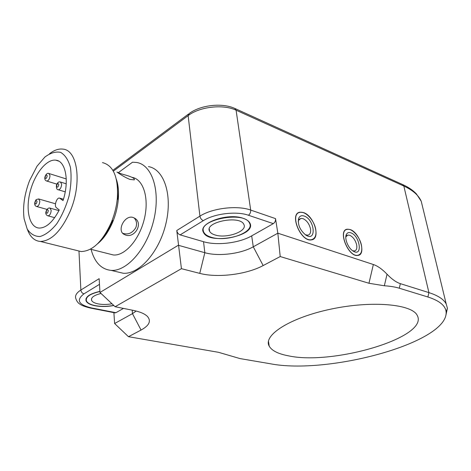 <?xml version="1.0" encoding="UTF-8"?>
<svg xmlns="http://www.w3.org/2000/svg" width="471" height="471" viewBox="0 0 471 471"><rect width="100%" height="100%" fill="white"/><g stroke="black" fill="none" stroke-linecap="round" stroke-linejoin="round"><path stroke-width="0.71" d="M111.98 303.771C107.058 304.655 102.425 304.69 98.092 303.883C94.594 303.153 92.44 302.011 91.621 300.457C90.785 297.566 93.923 295.24 101.029 293.474M113.735 305.42C107.176 306.615 100.982 306.68 95.16 305.608C90.467 304.643 87.571 303.118 86.47 301.028C85.363 297.013 89.843 293.851 99.911 291.531M215 234.947C212.203 234.081 210.402 232.851 209.583 231.249C204.025 222.041 240.204 214.835 243.86 224.473C247.846 231.279 226.474 238.891 215 234.947M211.143 237.219C207.375 236.071 204.944 234.417 203.837 232.256C196.366 220.016 244.714 210.36 249.548 223.225C254.811 232.333 226.451 242.412 211.143 237.219M298.214 221.641L298.585 220.34L300.928 218.403L303.012 218.644C306.774 220.434 309.27 223.843 310.501 228.871C311.013 232.497 310.124 234.599 307.84 235.182L305.373 234.776M304.178 216.048C301.646 215.218 299.844 215.901 298.773 218.097C297.442 224.308 299.762 229.948 305.744 235.029C316.877 242.4 314.799 219.51 304.178 216.048M315.735 229.377C316.6 235.3 315.158 238.738 311.413 239.686C300.769 242.076 289.011 213.369 300.145 212.35C305.756 211.126 314.345 220.587 315.735 229.377M303.571 212.604C314.198 215.83 321.051 239.027 311.484 239.863C300.704 242.277 288.8 213.216 300.074 212.185L303.571 212.604M345.796 237.355L346.085 236.583L348.022 235.064L349.723 235.27C353.079 236.895 355.387 240.092 356.647 244.861C357.236 248.405 356.488 250.442 354.41 250.972L352.614 250.719M350.842 232.827C348.805 232.15 347.327 232.68 346.403 234.411C344.195 238.314 348.122 248.146 353.073 251.025C362.953 257.449 360.15 235.83 350.842 232.827M361.445 245.291C362.423 251.078 361.222 254.405 357.825 255.27C348.375 257.319 337.507 230.101 347.404 229.359C352.29 228.335 359.932 237.072 361.445 245.291M350.183 229.554C359.738 232.421 366.509 254.811 357.883 255.435C348.322 257.507 337.318 229.948 347.333 229.194L350.183 229.554M122.678 233.28C128.059 235.041 132.451 233.139 135.848 227.581C137.173 223.778 136.578 220.534 134.064 217.849M91.068 249.347C94.553 262.288 101.206 269.294 111.032 270.366C126.94 271.673 147.17 248.606 153.846 219.733C160.711 190.885 152.157 164.891 136.684 162.471L132.522 162.207L118.274 172.698M148.43 166.616C163.996 169.107 172.727 194.876 165.975 223.366C159.41 251.879 139.204 274.599 123.196 273.245L117.208 271.826M102.472 162.595C113.505 165.451 118.468 177.308 117.361 198.167C116.625 205.774 114.83 213.275 111.992 220.675L111.309 222.383C102.607 241.529 92.528 251.243 81.071 251.538L76.496 250.401M97.468 243.872C103.549 238.962 108.636 231.655 112.74 221.959L113.364 220.404C115.948 213.669 117.579 206.834 118.25 199.904C118.957 191.985 118.333 185.15 116.396 179.404M101.777 239.056C106.199 234.134 109.884 227.952 112.852 220.505M117.862 199.145L117.42 185.786M27.347 229.283C30.079 236.913 34.43 240.969 40.406 241.458C51.551 240.969 61.548 230.737 70.403 210.755C82.213 182.73 77.58 150.061 62.955 149.124C58.675 148.571 54.194 150.114 49.514 153.746M109.213 253.928L113.399 254.982C124.909 256.089 139.463 239.556 144.344 218.874C149.372 198.209 143.402 179.233 132.157 177.373M125.716 235.117C134.629 238.244 143.384 223.79 135.095 218.456L133.069 217.461C124.986 214.676 116.914 229.86 123.573 234.093L125.716 235.117M121.112 173.746L117.149 172.215C115.466 171.008 123.767 177.149 130.031 179.433L134.312 179.875C134.983 178.374 131.344 176.572 123.402 174.476L121.112 173.746M29.591 180.558L37.056 166.151L44.833 157.09C50.385 152.94 55.643 151.362 60.606 152.357C65.11 154.971 68.389 160.01 70.456 167.47C71.592 176.066 71.115 185.603 69.037 196.077C66.052 206.481 61.96 215.712 56.756 223.784C51.198 230.596 45.628 234.841 40.041 236.524C34.783 236.548 30.497 234.028 27.177 228.971L24.103 218.768C22.596 206.857 24.427 194.123 29.591 180.558M63.032 200.575L59.423 198.05C56.638 197.537 53.929 206.039 56.355 207.658L59.258 209.966C52.958 221.965 46.264 227.999 39.181 228.07C29.52 227.546 25.44 210.431 29.979 192.345C34.359 174.235 46.388 158.868 55.79 160.164C65.634 160.835 69.578 180.941 63.032 200.575M136.196 311.037L132.463 313.651L114.612 323.53L113.894 312.638M445.96 314.987L447.421 308.234L446.214 304.001C443.829 299.356 438.065 295.558 428.916 292.609L400.356 283.654C396.294 282.37 391.854 279.226 387.044 274.216L384.342 285.773L368.958 283.259L373.356 264.514L277.843 233.192L275.523 218.621C275.688 220.805 274.946 222.477 273.304 223.637L251.691 235.865C239.244 243.089 217.019 245.803 203.537 241.705L180.14 234.876C178.297 234.134 177.173 232.674 176.772 230.507L181.429 268.682L199.757 273.374C217.602 278.114 246.557 274.522 263.154 265.562L280.21 256.554L277.843 233.192L253.268 246.798C240.728 253.91 218.373 256.654 204.832 252.703L178.297 245.267L99.964 292.473L115.124 306.727L181.429 268.682M243.183 218.326C246.669 219.515 248.912 221.117 249.93 223.142C256.972 235.9 208.724 245.332 203.454 232.327C197.661 223.307 227.664 212.474 243.183 218.326M123.49 308.411L115.907 312.703L114.871 312.832M113.852 305.532C107.182 306.745 100.888 306.809 94.965 305.726C90.196 304.743 87.247 303.189 86.122 301.063C84.998 296.965 89.596 293.739 99.899 291.384M114.612 323.53L128.477 336.694L141.053 330.053C149.301 325.532 151.409 320.969 147.376 316.377C144.721 313.774 140.028 311.778 133.293 310.377L115.124 306.727M128.477 336.694L218.532 352.314L240.022 358.59L270.077 363.712C327.575 375.075 448.051 342.876 446.131 312.079L447.421 308.234M384.342 285.773C390.241 286.156 395.222 286.969 399.296 288.217L427.903 296.989C439.573 300.745 445.648 305.773 446.131 312.079M368.958 283.259L280.21 256.554M288.635 355.87C278.267 353.951 271.785 350.701 269.188 346.108C262.877 335.34 289.747 317.79 330.813 309.141C371.837 300.363 412.231 304.078 417.306 315.552C429.075 337.501 332.785 365.508 288.635 355.87M373.356 264.514C377.677 265.956 382.24 269.194 387.044 274.216M115.907 312.703L91.286 307.893C78.398 304.713 75.961 300.027 83.973 293.845C82.178 293.28 81.142 292.008 80.865 290.024L99.151 278.673L99.964 292.473M46.588 181.005L46.853 181.082C48.666 180.634 49.714 178.792 49.997 175.553L48.854 173.475M47.194 175.877C46.547 178.615 45.828 179.192 45.045 177.602C45.693 174.871 46.405 174.294 47.194 175.877M36.532 206.481L36.791 206.545C38.545 206.098 39.558 204.284 39.829 201.105L38.657 198.95M37.038 201.435C36.391 204.167 35.69 204.714 34.931 203.078C35.572 200.352 36.279 199.804 37.038 201.435M58.422 189.807C60.312 189.354 61.389 187.476 61.66 184.167L60.435 182.012M58.787 184.502C58.127 187.311 57.38 187.894 56.555 186.239C57.209 183.437 57.957 182.86 58.787 184.502M47.777 215.789L48.066 215.865C49.891 215.4 50.927 213.551 51.186 210.313L49.926 208.07M48.325 210.649C47.665 213.451 46.935 213.999 46.134 212.303C46.788 209.507 47.518 208.953 48.325 210.649M60.105 198.32L63.426 199.298M180.14 234.876L203.348 220.646C201.5 219.857 200.358 218.356 199.922 216.142L176.772 230.507M203.348 220.646C214.387 213.569 236.519 210.931 248.423 215.241C250.072 214.034 250.825 212.309 250.684 210.066C237.319 205.126 212.303 208.094 199.922 216.142L188.129 115.625C199.651 106.646 223.242 103.997 236.083 110.19L403.835 186.045C412.784 190.19 418.584 195.259 421.227 201.258L422.817 207.776M275.523 218.621L250.684 210.066L236.083 110.19L234.841 108.448C222.141 102.537 200.446 105.027 189.212 113.511L188.129 115.625L113.399 171.114M248.423 215.241L273.304 223.637M91.286 307.893L90.267 308.034M78.981 251.237L80.865 290.024C76.296 292.968 74.665 295.941 75.966 298.944C77.55 303.554 80.824 305.773 90.585 308.093L115.195 312.891M83.973 293.845L99.487 284.337M235.212 108.618L402.505 184.491L403.835 186.045L428.916 292.609L427.903 296.989M141.053 330.053L132.463 313.651L132.204 310.159M199.757 273.374L204.832 252.703L203.537 241.705M263.154 265.562L253.268 246.798L251.691 235.865M399.296 288.217L400.356 283.654M91.621 300.457L91.527 298.708M209.583 231.249L209.301 228.918M249.412 222.283L249.548 223.225M298.296 219.863L298.643 219.669M299.197 219.362L300.928 218.403M298.585 220.34L298.773 218.097M310.99 239.91L311.413 239.686M346.638 235.777L348.022 235.064M346.085 236.583L346.403 234.411M357.401 255.476L357.825 255.27M111.032 270.366L123.196 273.245M118.25 199.904L117.361 198.167M113.364 220.404L111.992 220.675M40.406 241.458L81.071 251.538M113.399 254.982L90.414 249.183M56.873 184.137L46.876 181.082C45.628 180.723 44.945 179.946 44.833 178.756C44.468 176.431 46.717 172.421 48.831 173.475M49.161 173.575L66.258 178.939M46.953 209.383L36.82 206.551C35.555 206.239 34.854 205.456 34.724 204.208C34.389 202.554 35.996 199.327 36.42 199.539L38.634 198.95M38.963 199.045L55.484 203.784M65.233 191.85L58.451 189.813C56.903 189.725 56.214 188.3 56.385 185.545C57.285 182.666 58.628 181.488 60.412 182.006M60.771 182.118L66.211 183.796M54.677 217.667L48.095 215.865C46.812 215.394 46.14 214.805 46.087 214.111C44.969 213.116 46.953 207.334 49.897 208.064M50.262 208.17L58.934 210.608M55.79 160.164L58.728 161.123M59.894 198.191L63.444 199.233M402.882 184.661C408.498 187.24 412.996 190.313 416.376 193.875L421.227 201.258L446.214 304.001M188.376 114.135L112.863 170.314M269.188 346.108L268.476 341.192M86.122 301.063L85.999 298.673M203.078 229.136L203.454 232.327"/></g></svg>
